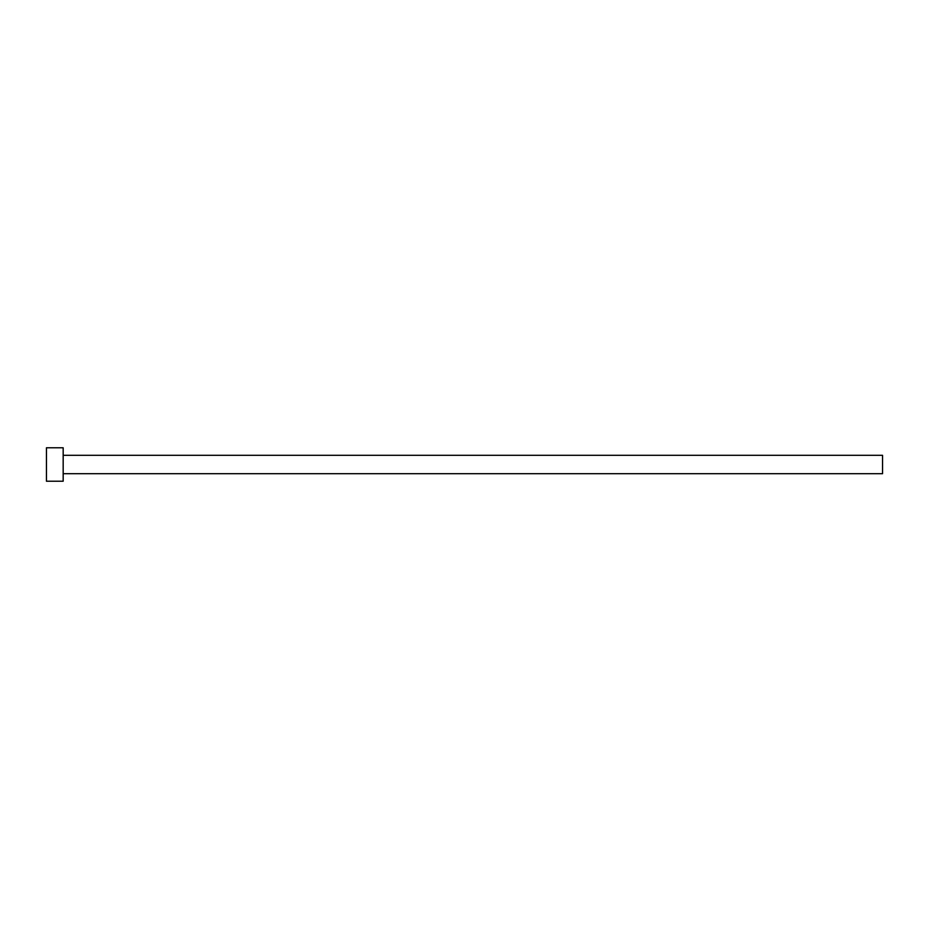 <?xml version="1.0" encoding="UTF-8"?>
<svg xmlns="http://www.w3.org/2000/svg" width="929" height="929" viewBox="0 0 929 929"><rect width="100%" height="100%" fill="white"/><g stroke="black" fill="none" stroke-linecap="round" stroke-linejoin="round"><path stroke-width="1.39" d="M63.172 455.303L882.55 455.303L882.55 473.697L63.172 473.697M63.172 464.5L63.172 481.222L46.45 481.222L46.45 447.778L63.172 447.778L63.172 464.5"/></g></svg>
